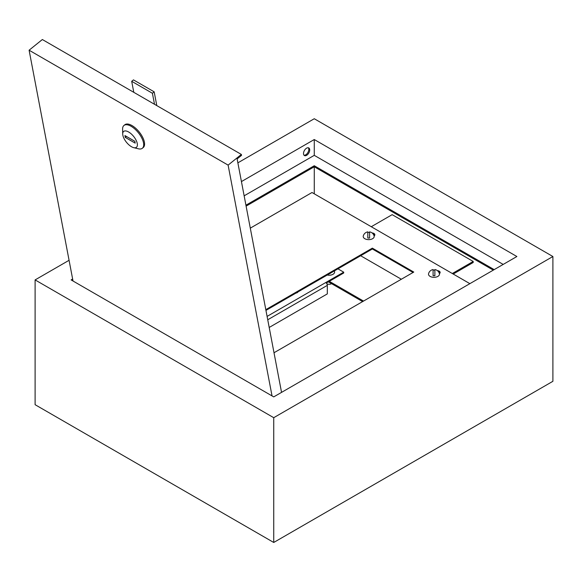 <?xml version="1.0" encoding="UTF-8"?>
<svg xmlns="http://www.w3.org/2000/svg" width="582" height="582" viewBox="0 0 582 582"><rect width="100%" height="100%" fill="white"/><g stroke="black" fill="none" stroke-linecap="round" stroke-linejoin="round"><path stroke-width="0.87" d="M304.008 155.219A4.394 2.539 120 0 0 305.71 154.819A4.394 2.539 120 0 0 308.438 151.364A4.394 2.539 120 0 0 308.307 147.77M306.605 155.343A4.394 2.539 120 0 0 309.478 151.465A4.394 2.539 120 0 0 308.802 147.944A4.394 2.539 120 0 0 306.605 148.163A4.394 2.539 120 0 0 303.739 152.04A4.394 2.539 120 0 0 304.408 155.554A4.394 2.539 120 0 0 306.605 155.343M401.34 279.236L360.636 255.738M314.265 193.813L314.265 165.739L494.183 269.619M453.211 274.035L473.202 262.497L473.202 261.456L452.309 273.518M371.265 226.725L392.159 214.663L473.202 261.456M72.641 279.033L71.12 279.913L273.736 396.888L516.881 256.517L314.265 139.535L241.435 181.577M503.19 264.417L314.265 155.343L244.149 195.821M314.265 155.343L314.265 139.535M245.931 205.191L314.265 165.739M552.9 256.517L273.736 417.687L273.736 542.468L552.9 381.297L552.9 256.517L314.265 118.735L237.871 162.844M69.076 260.292L35.102 279.913L35.102 404.694L273.736 542.468M273.736 417.687L35.102 279.913M246.106 206.123L314.265 166.779L493.289 270.135M328.401 281.834L362.622 301.592M329.303 281.317L363.517 301.069M131.452 146.708A10.185 4.627 -128.9 0 0 133.715 147.661A10.185 4.627 -128.9 0 0 136.93 142.248A10.185 4.627 -128.9 0 0 128.651 132.005A10.185 4.627 -128.9 0 0 122.715 134.013A10.185 4.627 -128.9 0 0 131.452 146.708M122.715 134.013L122.598 129.182A14.645 6.649 51.1 0 1 123.959 125.465A14.645 6.649 51.1 0 1 131.132 126.294A14.645 6.649 51.1 0 1 141.702 137.861A14.645 6.649 51.1 0 1 142.335 148.272A14.645 6.649 51.1 0 1 138.407 148.803L133.715 147.661M142.335 148.272L143.216 147.559A14.645 6.649 -128.9 0 0 142.583 137.148A14.645 6.649 -128.9 0 0 132.019 125.581A14.645 6.649 -128.9 0 0 124.839 124.752L123.959 125.465M281.55 392.384L237.121 158.915L241.537 155.35L241.363 154.434L228.115 165.113L29.1 50.212L73.012 281.004M29.1 50.212L42.348 39.532L241.363 154.434M272.034 395.906L228.115 165.113M134.835 141.295L124.926 135.577L125.275 137.417L135.184 143.136L134.835 141.295M126.461 136.464L125.275 137.417M133.795 92.327L131.692 81.305L152.404 93.266L154.506 104.287M152.404 93.266L154.172 91.84L133.46 79.887L131.692 81.305M154.172 91.84L156.791 105.604M469.87 283.652L312.01 192.511L250.296 228.144M374.772 235.172A3.186 1.841 0 0 0 373.106 233.949M440.057 272.863A3.186 1.841 0 0 0 438.392 271.641M413.045 272.478L372.349 248.98L265.952 310.402M374.11 235.943A3.186 1.841 0 0 0 374.852 234.757A3.186 1.841 0 0 0 372.073 232.931M439.395 273.635A3.186 1.841 0 0 0 440.145 272.449A3.186 1.841 0 0 0 437.358 270.63M274.006 352.75L413.773 272.063L372.349 248.143L265.807 309.653M372.349 248.98L372.349 248.143M368.697 239.638A5.485 3.165 0 0 0 374.124 236.008A5.602 5.602 0 0 0 369.592 231.876L369.592 238.023A4.925 2.845 180 0 1 368.697 238.067A4.925 2.845 180 0 1 367.809 238.023L367.809 231.876A5.602 5.602 0 0 0 363.27 236.008A5.485 3.165 0 0 0 368.697 239.638M367.809 232.429A4.925 2.845 180 0 1 368.697 232.385A4.925 2.845 180 0 1 369.592 232.429M337.946 268.84L343.707 272.165L325.702 282.561A2.292 1.324 60 0 1 327.317 285.369L267.735 319.773M327.317 285.369L327.317 293.895L269.197 327.455M343.707 272.165L343.707 272.994L326.306 283.048M297.948 291.931A2.677 1.542 180 0 1 295.998 293.059M327.215 275.031A5.485 3.165 0 0 0 329.121 275.228A5.485 3.165 0 0 0 334.548 271.59M329.623 273.642A4.925 2.845 180 0 0 330.009 273.613L330.009 273.416M326.822 283.732A3.186 1.841 0 0 0 331.544 283.652M433.983 277.33A5.485 3.165 0 0 0 439.41 273.7A5.602 5.602 0 0 0 434.878 269.568L434.878 275.715A4.925 2.845 180 0 1 433.983 275.759A4.925 2.845 180 0 1 433.095 275.715L433.095 269.568A5.602 5.602 0 0 0 428.563 273.7A5.485 3.165 0 0 0 433.983 277.33M433.095 270.121A4.925 2.845 180 0 1 433.983 270.077A4.925 2.845 180 0 1 434.878 270.121M325.702 282.561L267.094 316.397M334.548 271.598A5.602 5.602 0 0 0 334.33 270.928"/></g></svg>
